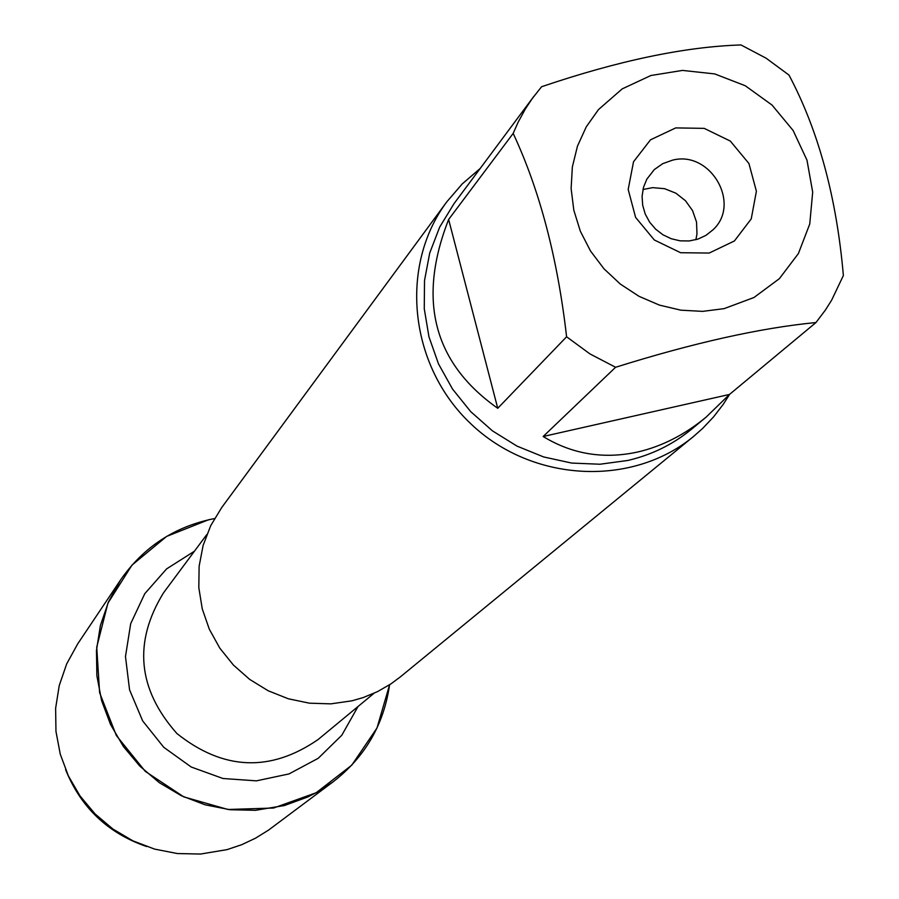 <?xml version="1.0" encoding="UTF-8"?>
<svg xmlns="http://www.w3.org/2000/svg" width="899" height="899" viewBox="0 0 899 899"><rect width="100%" height="100%" fill="white"/><g stroke="black" fill="none" stroke-linecap="round" stroke-linejoin="round"><path stroke-width="1.35" d="M446.803 201.837L221.682 507.587L210.737 525.623L203.129 545.39L199.117 566.28L198.814 587.654L202.253 608.859L209.332 629.255L219.828 648.19L233.437 665.091L249.742 679.442L268.217 690.78L288.321 698.781L309.402 703.175L330.832 703.861L351.947 700.815L363.162 697.59L377.49 691.646L390.885 683.914L400.19 677.014L693.781 436.273C632.031 487.561 532.006 482.403 470.851 423.811C409.169 365.803 398.796 266.183 446.803 201.837L462.243 183.89L480.19 168.484M208.411 519.824L214.49 518.577C174.9 526.409 143.593 546.873 120.545 579.967L108.487 601.858L100.373 625.592L96.463 650.449L96.867 675.722L101.609 700.658L110.543 724.504L123.421 746.552L139.851 766.15L159.348 782.703L181.328 795.716L205.141 804.819L230.077 809.729L255.383 810.314L284.399 805.538L308.065 796.862L319.212 791.019L333.169 781.782C365.028 757.048 383.828 724.706 389.582 684.768L377.018 727.965L351.779 765.15L316.178 792.738L273.543 808.032L227.953 809.482L183.778 796.874L145.323 771.398L116.331 735.494L99.609 692.679L96.732 647.1L107.914 603.173L131.996 565.089L166.618 536.422L208.411 519.824M729.628 394.335L723.234 404.348L713.57 416.878L702.681 428.385L693.781 436.273M675.733 127.905L704.198 128.366L730.303 141.064L748.923 163.494L756.396 191.251L751.238 218.895L734.416 240.954L709.21 253.046L680.622 252.72L654.326 239.988L635.604 217.401L628.187 189.475L633.514 161.775L650.505 139.817L675.733 127.905M724.088 308.649L753.98 297.502L779.354 278.679L798.391 253.563L809.752 223.997L812.685 192.116L806.987 160.179L793.109 130.467L772.039 105.059L745.282 85.753L714.705 73.92L682.487 70.414L650.898 75.505L622.198 88.877L598.464 109.599L586.272 126.826L577.461 146.144L572.36 166.922L571.123 188.509L573.809 210.186L580.349 231.245L590.519 251.012L604.004 268.823L620.344 284.084L639.032 296.322L659.428 305.109L680.869 310.177L702.658 311.369L724.088 308.649M843.374 275.521C836.576 197.375 818.45 130.557 788.996 75.078L766.094 58.188L740.99 44.95C684.892 46.726 618.411 60.66 541.569 86.742L532.152 98.676L525.443 108.835L518.127 122.208L513.172 133.4C539.748 190.296 557.56 258.08 566.595 336.777L589.969 353.925L615.59 367.275C693.579 342.834 760.363 327.921 815.966 322.539L825.372 310.099L831.62 300.199L843.374 275.521M448.635 219.468C417.114 300.008 433.487 362.949 497.743 408.292L448.635 219.468L513.172 133.4M497.743 408.292L566.595 336.777M543.153 436.498C572.292 454.253 603.836 459.423 637.773 451.995C661.878 446.398 684.667 434.779 706.12 417.136L729.482 394.447L543.153 436.498L615.59 367.275M729.482 394.447L815.966 322.539M706.12 417.136L691.634 429.126C672.98 444.466 651.708 454.905 627.817 460.457L599.959 464.232L571.629 463.064L543.693 456.962L517.015 446.118L492.427 430.846L470.716 411.641L452.545 389.076L438.487 363.87L428.958 336.81L424.261 308.739L424.519 280.533L429.711 253.057L439.656 227.155L454.04 203.612L533.95 96.227M672.463 160.179L662.698 163.674L654.281 169.596L646.808 179.204L643.482 187.397L642.088 196.218L642.673 205.23L645.224 214.007L649.606 222.109L655.618 229.155L662.968 234.796L671.295 238.752L680.183 240.842L689.218 240.954L697.95 239.1L705.962 235.358L712.862 229.919C741.675 203.938 710.401 150.066 672.463 160.179M695.882 239.73L696.983 233.931L696.523 222.031L692.567 210.624L685.476 200.724L675.879 193.195L664.631 188.7L652.719 187.644L642.965 189.498M333.169 781.782L268.498 830.137L255.473 838.216L241.573 844.757L226.986 849.645L200.477 854.05L177.361 853.544L154.606 849.106L132.883 840.835L112.836 828.979L95.058 813.898L80.09 796.042L68.38 775.927L60.255 754.16L55.963 731.404L55.626 708.311L59.233 685.589L66.683 663.889L77.719 643.853L120.545 579.967M65.605 769.679C80.944 807.583 107.936 833.204 146.582 846.532M206.792 534.568L163.551 592.789C133.176 642.223 137.626 689.128 176.901 733.517C223.267 770.421 270.352 772.421 318.122 739.517L374.018 693.286M358.038 706.502L341.811 735.225L318.212 758.306L288.995 773.927L256.417 780.849L222.974 778.5L191.262 767.038L163.787 747.327L142.671 720.908L129.568 689.848L125.478 656.573L130.692 623.67L144.773 593.688L166.585 568.91L194.431 551.211"/></g></svg>
